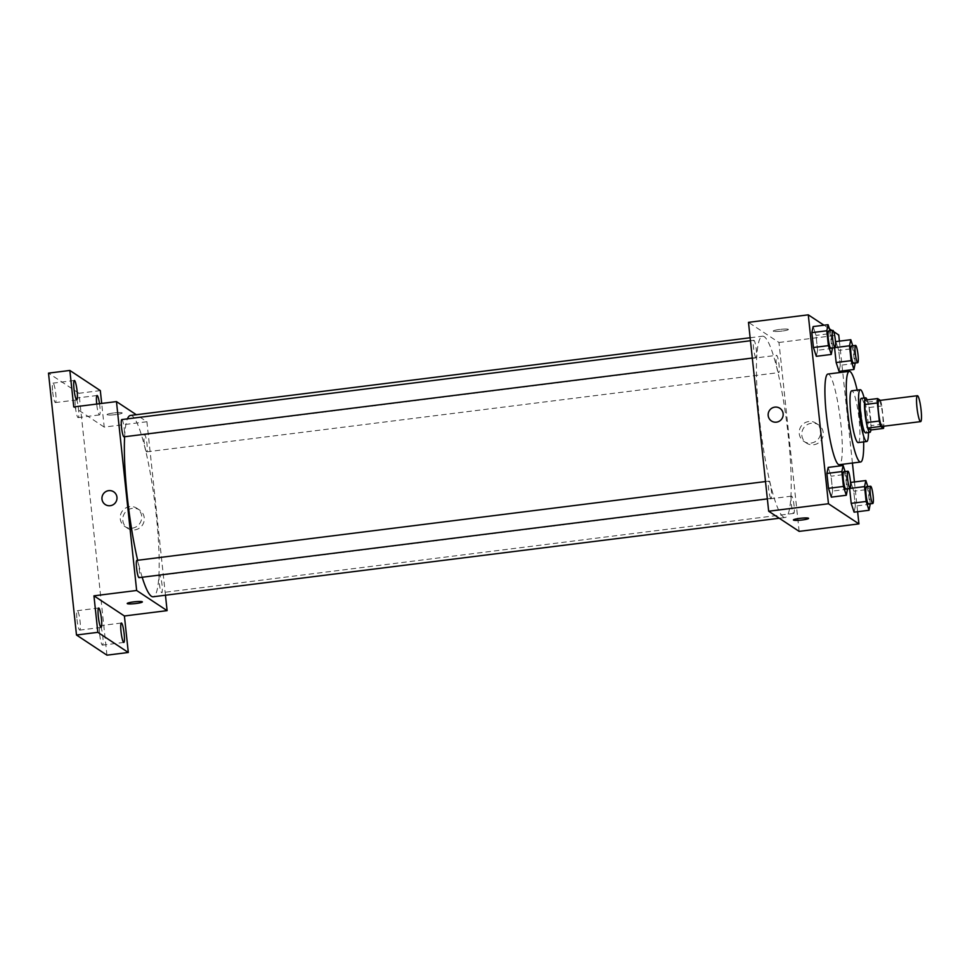 <?xml version="1.0" encoding="UTF-8"?>
<svg xmlns="http://www.w3.org/2000/svg" width="970" height="970" viewBox="0 0 970 970"><rect width="100%" height="100%" fill="white"/><g stroke="black" fill="none" stroke-linecap="round" stroke-linejoin="round"><path stroke-width="0.73" stroke-dasharray="4.85 3.64" d="M878.953 400.525A13.046 1.904 -97.1 0 1 882.47 413.232A13.046 1.904 -97.1 0 1 882.203 426.424M864.816 400.161L867.738 402.089A16.842 2.461 -97.1 0 1 869.059 407.533L870.987 425.6L883.791 423.999L881.863 405.933A16.842 2.461 -97.1 0 0 880.542 400.489L880.348 400.355M883.791 423.999A16.842 2.461 -97.1 0 1 883.743 426.23M870.987 425.6A16.842 2.461 -97.1 0 1 870.72 430.001M870.89 429.977A17.399 2.534 82.9 0 0 870.284 414.76A17.399 2.534 82.9 0 0 867.119 399.882M861.336 398.355A17.399 2.534 -97.1 0 1 866.016 415.305A17.399 2.534 -97.1 0 1 865.664 432.887M869.059 407.533L881.863 405.933M867.738 402.089L880.542 400.489M868.477 432.535A26.105 3.807 82.9 0 0 864.149 397.991M858.207 442.587A26.105 3.807 82.9 0 0 858.741 416.215A26.105 3.807 82.9 0 0 851.708 390.789M863.639 441.908A45.675 6.669 82.9 0 0 857.14 390.11M827.919 374.044A45.675 6.669 -97.1 0 1 840.226 418.531A45.675 6.669 -97.1 0 1 839.293 464.691M832.539 348.388L817.601 350.255L816.316 356.317L817.601 350.255L816.012 335.39L813.139 326.575L816.012 335.39L830.951 333.51L830.053 330.758M834.564 347.66L835.558 342.943L834.564 347.66L835.182 347.587M855.249 363.398L840.311 365.278L839.026 371.34L840.311 365.278L838.723 350.4L835.849 341.598L838.723 350.4L853.661 348.533L852.763 345.781M833.703 331.655L831.981 330.515M829.423 328.83L823.966 325.217M857.625 511.711L854.449 481.969M852.424 463.042L842.724 372.189M842.578 370.892L839.402 341.149M847.598 489.195L832.648 491.075L831.363 497.137L832.648 491.075L831.06 476.197L828.186 467.394L831.06 476.197L845.998 474.33L845.1 471.565M849.611 488.468L850.617 483.751L849.611 488.468L850.229 488.395M870.308 504.218L855.358 506.085L854.073 512.148L855.358 506.085L853.77 491.22L850.896 482.405L853.77 491.22L868.72 489.341L867.81 486.588M783.457 517.022A91.362 13.337 -97.1 0 1 759.91 422.871A91.362 13.337 -97.1 0 1 762.456 336.214A91.362 13.337 -97.1 0 1 787.046 425.2A91.362 13.337 -97.1 0 1 785.191 517.507A91.362 13.337 -97.1 0 1 783.457 517.022M799.147 531.378L778.958 342.483L748.488 322.343M778.57 372.553A8.706 1.273 -97.1 0 1 776.327 363.58A8.706 1.273 -97.1 0 1 776.57 355.335A8.706 1.273 -97.1 0 1 778.91 363.811A8.706 1.273 -97.1 0 1 778.728 372.601A8.706 1.273 -97.1 0 1 778.57 372.553M755.86 357.53A8.706 1.273 -97.1 0 1 753.617 348.57A8.706 1.273 -97.1 0 1 753.86 340.312A8.706 1.273 -97.1 0 1 756.2 348.788A8.706 1.273 -97.1 0 1 756.018 357.578A8.706 1.273 -97.1 0 1 755.86 357.53M770.907 498.35A8.706 1.273 -97.1 0 1 768.664 489.377A8.706 1.273 -97.1 0 1 768.907 481.12A8.706 1.273 -97.1 0 1 771.247 489.595A8.706 1.273 -97.1 0 1 771.065 498.398A8.706 1.273 -97.1 0 1 770.907 498.35M791.775 496.191A8.706 1.273 82.9 0 0 791.617 496.143A8.706 1.273 82.9 0 0 791.435 504.933A8.706 1.273 82.9 0 0 793.775 513.409A8.706 1.273 82.9 0 0 794.018 505.164A8.706 1.273 82.9 0 0 791.775 496.191M778.958 342.483L838.747 334.989M813.684 444.757A10.912 10.706 -56.5 0 0 818.559 424.884A10.912 10.706 -56.5 0 0 803.609 428.085A10.912 10.706 -56.5 0 0 813.684 444.757M788.283 329.339A7.614 0.934 173.9 0 0 780.147 329.4A7.614 0.934 173.9 0 0 773.236 331.085A7.614 0.934 173.9 0 0 780.911 331.207A7.614 0.934 173.9 0 0 788.38 329.461A7.614 0.934 173.9 0 0 788.283 329.339A7.614 0.934 173.9 0 0 780.147 329.412A7.614 0.934 173.9 0 0 773.236 331.085A7.614 0.934 173.9 0 0 780.911 331.207A7.614 0.934 173.9 0 0 788.38 329.461A7.614 0.934 173.9 0 0 788.283 329.339M793.424 519.968L793.424 519.981A7.614 0.934 -6.1 0 1 793.424 519.968A7.614 0.934 -6.1 0 1 800.893 518.235A7.614 0.934 -6.1 0 1 808.568 518.356L808.568 518.356M811.114 443.06A10.912 10.706 -56.5 0 0 815.976 423.187A10.912 10.706 -56.5 0 0 801.026 426.376A10.912 10.706 -56.5 0 0 811.114 443.06M779.868 408.297L779.868 408.297A7.614 7.469 123.5 0 1 776.473 422.156A7.614 7.469 123.5 0 1 771.465 420.992L771.465 420.992M142.178 577.247A91.362 13.337 -97.1 0 1 137.655 560.272M124.621 436.755A91.362 13.337 -97.1 0 1 127.434 418.858M130.416 415.463A91.362 13.337 -97.1 0 1 155.018 504.448A91.362 13.337 -97.1 0 1 153.151 596.768M159.747 575.44A8.706 1.273 82.9 0 0 159.577 575.392A8.706 1.273 82.9 0 0 159.407 584.183A8.706 1.273 82.9 0 0 161.748 592.658A8.706 1.273 82.9 0 0 161.99 584.413A8.706 1.273 82.9 0 0 159.747 575.44M121.82 419.561A8.706 1.273 -97.1 0 1 124.16 428.037A8.706 1.273 -97.1 0 1 123.99 436.827M136.867 560.381A8.706 1.273 -97.1 0 1 139.207 568.856A8.706 1.273 -97.1 0 1 139.037 577.647M146.531 451.802A8.706 1.273 -97.1 0 1 144.287 442.829A8.706 1.273 -97.1 0 1 144.53 434.584A8.706 1.273 -97.1 0 1 146.87 443.06A8.706 1.273 -97.1 0 1 146.7 451.85A8.706 1.273 -97.1 0 1 146.531 451.802M165.458 595.216L146.919 421.732L136.309 414.724M106.955 655.162L78.97 393.274L100.322 390.595M146.919 421.732L104.214 427.091L101.692 403.435M134.684 529.899A10.912 10.706 -56.5 0 0 139.547 510.026A10.912 10.706 -56.5 0 0 124.596 513.227A10.912 10.706 -56.5 0 0 134.684 529.899M104.214 427.091L73.756 406.939M122.087 412.868A7.614 0.934 173.9 0 0 113.951 412.941A7.614 0.934 173.9 0 0 107.039 414.614A7.614 0.934 173.9 0 0 114.702 414.736A7.614 0.934 173.9 0 0 122.184 413.002A7.614 0.934 173.9 0 0 122.087 412.868A7.614 0.934 173.9 0 0 113.951 412.941A7.614 0.934 173.9 0 0 107.039 414.614A7.614 0.934 173.9 0 0 114.702 414.736A7.614 0.934 173.9 0 0 122.184 413.002A7.614 0.934 173.9 0 0 122.087 412.868M127.228 603.51L127.228 603.51A7.614 0.934 -6.1 0 1 134.697 601.764A7.614 0.934 -6.1 0 1 142.36 601.885L142.372 601.897M132.102 528.189A10.912 10.706 -56.5 0 0 136.976 508.328A10.912 10.706 -56.5 0 0 122.014 511.517A10.912 10.706 -56.5 0 0 132.102 528.189M113.672 491.826L113.672 491.826A7.614 7.469 123.5 0 1 110.277 505.697A7.614 7.469 123.5 0 1 105.269 504.533L105.269 504.533M99.51 403.714A9.785 1.431 -97.1 0 1 99.837 406.236A9.785 1.431 -97.1 0 1 99.498 414.917A9.785 1.431 -97.1 0 1 96.709 404.066M78.97 393.274L48.5 373.135M75.369 406.854A9.785 1.431 82.9 0 0 78.146 417.597A9.785 1.431 82.9 0 0 78.485 408.916A9.785 1.431 82.9 0 0 75.708 398.173A9.785 1.431 82.9 0 0 75.369 406.854M99.68 634.392A9.785 1.431 82.9 0 0 102.456 645.135A9.785 1.431 82.9 0 0 102.796 636.453A9.785 1.431 82.9 0 0 100.019 625.711A9.785 1.431 82.9 0 0 99.68 634.392M76.969 619.369A9.785 1.431 82.9 0 0 79.746 630.112A9.785 1.431 82.9 0 0 80.086 621.43A9.785 1.431 82.9 0 0 77.309 610.688A9.785 1.431 82.9 0 0 76.969 619.369M52.659 391.832A9.785 1.431 82.9 0 0 55.435 402.574A9.785 1.431 82.9 0 0 55.775 393.893A9.785 1.431 82.9 0 0 52.998 383.15A9.785 1.431 82.9 0 0 52.659 391.832M870.26 503.818L868.72 489.341M866.343 486.77A8.706 1.273 -97.1 0 1 868.696 495.246A8.706 1.273 -97.1 0 1 868.514 504.036M855.358 506.085L853.77 491.22M855.213 363.01L853.661 348.533M851.296 345.963A8.706 1.273 -97.1 0 1 853.648 354.438A8.706 1.273 -97.1 0 1 853.467 363.229M840.311 365.278L838.723 350.4M847.55 488.807L845.998 474.33M843.633 471.759A8.706 1.273 -97.1 0 1 845.986 480.235A8.706 1.273 -97.1 0 1 845.804 489.025M832.648 491.075L831.06 476.197M832.502 347.987L830.951 333.51M828.586 330.94A8.706 1.273 -97.1 0 1 830.926 339.415A8.706 1.273 -97.1 0 1 830.756 348.206M817.601 350.255L816.012 335.39M803.948 441.386L806.519 443.096M815.976 423.187L818.559 424.884M779.286 518.247L785.191 517.507M750.137 337.754L762.456 336.214M791.617 496.143L159.577 575.392M793.775 513.409L161.748 592.658M752.308 358.039L756.018 357.578M750.453 340.737L753.86 340.312M767.355 498.859L771.065 498.398M765.512 481.556L768.907 481.12M146.7 451.85L778.728 372.601M144.53 434.584L776.57 355.335M124.936 526.528L127.506 528.226M136.976 508.328L139.547 510.026M74.35 380.482L52.998 383.15M76.788 399.907L55.435 402.574M98.661 608.008L77.309 610.688M101.098 627.432L79.746 630.112M121.371 623.031L100.019 625.711M123.808 642.455L102.456 645.135M97.061 395.493L75.708 398.173M99.498 414.917L78.146 417.597"/><path stroke-width="1.45" d="M920.397 421.538A13.046 1.904 -97.1 0 1 917.026 408.091A13.046 1.904 -97.1 0 1 917.39 395.712A13.046 1.904 -97.1 0 1 920.906 408.418A13.046 1.904 -97.1 0 1 920.639 421.611A13.046 1.904 -97.1 0 1 920.397 421.538M920.639 421.611L882.203 426.424A13.046 1.904 -97.1 0 1 881.96 426.351A13.046 1.904 -97.1 0 1 878.59 412.905A13.046 1.904 -97.1 0 1 878.953 400.525L917.39 395.712M880.348 400.355L877.632 398.561A16.842 2.461 -97.1 0 0 877.365 402.95L879.293 421.029A16.842 2.461 -97.1 0 0 880.614 426.461L883.524 428.388A16.842 2.461 -97.1 0 0 883.743 426.23M877.365 402.95L864.549 404.563L866.489 422.629L879.293 421.029M880.614 426.461L867.798 428.073L870.72 430.001L883.524 428.388M867.798 428.073A16.842 2.461 -97.1 0 1 866.489 422.629M864.549 404.563A16.842 2.461 -97.1 0 1 864.816 400.161L877.632 398.561M867.119 399.882A17.399 2.534 82.9 0 0 865.604 397.809A17.399 2.534 82.9 0 0 864.997 413.244A17.399 2.534 82.9 0 0 869.932 432.353A17.399 2.534 82.9 0 0 870.89 429.977M869.932 432.353L865.664 432.887A17.399 2.534 -97.1 0 1 865.337 432.79A17.399 2.534 -97.1 0 1 860.729 413.79A17.399 2.534 -97.1 0 1 861.336 398.355L865.604 397.809M864.149 397.991A26.105 3.807 82.9 0 0 860.257 389.722A26.105 3.807 82.9 0 0 859.347 412.868A26.105 3.807 82.9 0 0 866.743 441.52A26.105 3.807 82.9 0 0 868.477 432.535M860.257 389.722L851.708 390.789A26.105 3.807 82.9 0 0 850.799 413.935A26.105 3.807 82.9 0 0 858.207 442.587L866.743 441.52M857.14 390.11A45.675 6.669 82.9 0 0 849.271 371.364A45.675 6.669 82.9 0 0 847.683 411.874A45.675 6.669 82.9 0 0 860.645 462.011A45.675 6.669 82.9 0 0 863.639 441.908M860.645 462.011L839.293 464.691A45.675 6.669 -97.1 0 1 838.419 464.448A45.675 6.669 -97.1 0 1 826.331 414.554A45.675 6.669 -97.1 0 1 827.919 374.044L849.271 371.364M830.053 330.758L828.077 324.707L813.139 326.575L811.854 332.637L813.442 347.515L816.316 356.317L831.266 354.45L832.502 347.987M835.849 341.598L835.558 342.943L835.849 341.598L850.799 339.718L849.514 345.781L851.102 360.658L853.976 369.461L855.213 363.01M851.102 360.658L836.152 362.525L834.576 347.733L836.152 362.525L839.026 371.34L853.976 369.461M839.402 341.149L838.747 334.989L833.703 331.655M831.981 330.515L829.423 328.83M823.966 325.217L808.277 314.838L828.465 503.745L858.935 523.885L857.625 511.711M854.449 481.969L852.424 463.042M842.724 372.189L842.578 370.892M845.1 471.565L843.136 465.515L828.186 467.394L826.901 473.457L828.489 488.322L831.363 497.137L846.313 495.258L847.55 488.807M850.896 482.405L850.617 483.751L850.896 482.405L865.846 480.538L864.561 486.6L866.149 501.466L869.023 510.281L870.26 503.818M866.149 501.466L851.199 503.345L849.623 488.541L851.199 503.345L854.073 512.148L869.023 510.281M808.277 314.838L748.488 322.343L768.677 511.238L828.465 503.745M776.473 422.156A7.614 7.469 123.5 0 1 769.428 410.528A7.614 7.469 123.5 0 1 782.96 416.336A7.614 7.469 123.5 0 1 776.473 422.156M768.677 511.238L799.147 531.378L858.935 523.885M808.568 518.356A7.614 0.934 -6.1 0 1 801.644 520.029A7.614 0.934 -6.1 0 1 793.521 520.102A7.614 0.934 -6.1 0 1 793.424 519.981A7.614 0.934 -6.1 0 1 800.893 518.235A7.614 0.934 -6.1 0 1 808.568 518.356A7.614 0.934 -6.1 0 1 801.656 520.041A7.614 0.934 -6.1 0 1 793.521 520.102A7.614 0.934 -6.1 0 1 793.424 519.981M771.465 420.992A7.614 7.469 123.5 0 1 769.428 410.528A7.614 7.469 123.5 0 1 779.868 408.297M779.286 518.247L153.151 596.768A91.362 13.337 -97.1 0 1 151.417 596.271A91.362 13.337 -97.1 0 1 142.178 577.247M137.655 560.272A91.362 13.337 -97.1 0 1 124.621 436.755M127.434 418.858A91.362 13.337 -97.1 0 1 130.416 415.463L750.137 337.754M752.308 358.039L123.99 436.827A8.706 1.273 -97.1 0 1 123.82 436.779A8.706 1.273 -97.1 0 1 121.577 427.818A8.706 1.273 -97.1 0 1 121.82 419.561L750.453 340.737M767.355 498.859L139.037 577.647A8.706 1.273 -97.1 0 1 138.868 577.599A8.706 1.273 -97.1 0 1 136.625 568.626A8.706 1.273 -97.1 0 1 136.867 560.381L765.512 481.556M136.309 414.724L116.461 401.592L136.649 590.487L167.107 610.639L165.458 595.216M136.649 590.487L93.945 595.835L97.837 632.331L76.484 635.01L48.5 373.135L69.852 370.455L73.756 406.939L116.461 401.592M110.277 505.697A7.614 7.469 123.5 0 1 103.232 494.057A7.614 7.469 123.5 0 1 116.764 499.877A7.614 7.469 123.5 0 1 110.277 505.697M76.484 635.01L106.955 655.162L128.307 652.483L124.402 615.986L167.107 610.639M101.692 403.435L100.322 390.595L69.852 370.455M93.945 595.835L124.402 615.986M142.36 601.885A7.614 0.934 -6.1 0 1 135.448 603.57A7.614 0.934 -6.1 0 1 127.325 603.631A7.614 0.934 -6.1 0 1 127.228 603.51A7.614 0.934 -6.1 0 1 134.697 601.776A7.614 0.934 -6.1 0 1 142.372 601.897A7.614 0.934 -6.1 0 1 135.448 603.57A7.614 0.934 -6.1 0 1 127.325 603.643A7.614 0.934 -6.1 0 1 127.228 603.51M105.269 504.533A7.614 7.469 123.5 0 1 103.232 494.057A7.614 7.469 123.5 0 1 113.672 491.826M77.127 391.225A9.785 1.431 -97.1 0 1 76.788 399.907A9.785 1.431 -97.1 0 1 74.144 390.364A9.785 1.431 -97.1 0 1 74.35 380.482A9.785 1.431 -97.1 0 1 77.127 391.225M96.709 404.066A9.785 1.431 -97.1 0 1 97.061 395.493A9.785 1.431 -97.1 0 1 99.51 403.714M101.438 618.751A9.785 1.431 -97.1 0 1 101.098 627.432A9.785 1.431 -97.1 0 1 98.467 617.902A9.785 1.431 -97.1 0 1 98.661 608.008A9.785 1.431 -97.1 0 1 101.438 618.751M124.148 633.774A9.785 1.431 -97.1 0 1 123.808 642.455A9.785 1.431 -97.1 0 1 121.177 632.925A9.785 1.431 -97.1 0 1 121.371 623.031A9.785 1.431 -97.1 0 1 124.148 633.774M97.837 632.331L128.307 652.483M867.81 486.588L865.846 480.538M872.782 503.503L868.514 504.036A8.706 1.273 -97.1 0 1 868.344 503.988A8.706 1.273 -97.1 0 1 866.101 495.027A8.706 1.273 -97.1 0 1 866.343 486.77L870.623 486.237A8.706 1.273 -97.1 0 1 872.964 494.712A8.706 1.273 -97.1 0 1 872.782 503.503A8.706 1.273 -97.1 0 1 872.624 503.454A8.706 1.273 -97.1 0 1 870.381 494.494A8.706 1.273 -97.1 0 1 870.623 486.237M850.229 488.395L864.561 486.6M851.199 503.345L854.073 512.148M852.763 345.781L850.799 339.718M857.735 362.695L853.467 363.229A8.706 1.273 -97.1 0 1 853.297 363.18A8.706 1.273 -97.1 0 1 851.054 354.22A8.706 1.273 -97.1 0 1 851.296 345.963L855.576 345.429A8.706 1.273 -97.1 0 1 857.916 353.904A8.706 1.273 -97.1 0 1 857.735 362.695A8.706 1.273 -97.1 0 1 857.577 362.647A8.706 1.273 -97.1 0 1 855.334 353.674A8.706 1.273 -97.1 0 1 855.576 345.429M835.182 347.587L849.514 345.781M836.152 362.525L839.026 371.34M843.136 465.515L841.851 471.578L843.439 486.455L846.313 495.258M850.072 488.492L845.804 489.025A8.706 1.273 -97.1 0 1 845.634 488.977A8.706 1.273 -97.1 0 1 843.391 480.004A8.706 1.273 -97.1 0 1 843.633 471.759L847.913 471.214A8.706 1.273 -97.1 0 1 850.253 479.689A8.706 1.273 -97.1 0 1 850.072 488.492A8.706 1.273 -97.1 0 1 849.914 488.443A8.706 1.273 -97.1 0 1 847.671 479.471A8.706 1.273 -97.1 0 1 847.913 471.214M828.186 467.394L826.901 473.457L841.851 471.578M826.901 473.457L828.489 488.322L843.439 486.455M828.489 488.322L831.363 497.137M828.077 324.707L826.804 330.77L828.392 345.635L831.266 354.45M835.024 347.672L830.756 348.206A8.706 1.273 -97.1 0 1 830.587 348.157A8.706 1.273 -97.1 0 1 828.344 339.197A8.706 1.273 -97.1 0 1 828.586 330.94L832.854 330.406A8.706 1.273 -97.1 0 1 835.206 338.882A8.706 1.273 -97.1 0 1 835.024 347.672A8.706 1.273 -97.1 0 1 834.855 347.624A8.706 1.273 -97.1 0 1 832.612 338.663A8.706 1.273 -97.1 0 1 832.854 330.406M813.139 326.575L811.854 332.637L826.804 330.77M811.854 332.637L813.442 347.515L828.392 345.635M813.442 347.515L816.316 356.317"/></g></svg>
